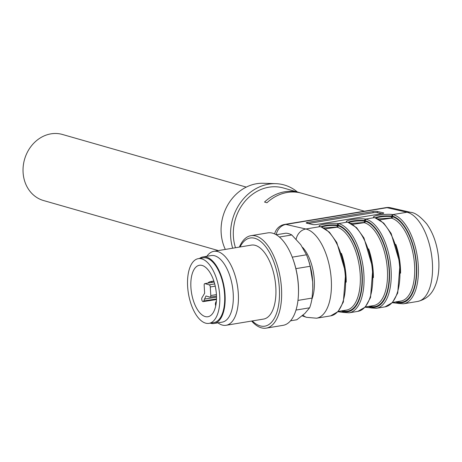<?xml version="1.0" encoding="UTF-8"?>
<svg xmlns="http://www.w3.org/2000/svg" width="462" height="462" viewBox="0 0 462 462"><rect width="100%" height="100%" fill="white"/><g stroke="black" fill="none" stroke-linecap="round" stroke-linejoin="round"><path stroke-width="0.69" d="M316.903 224.445L382.143 213.635A3.124 0.52 -4.2 0 0 383.737 213.057A3.124 0.52 -4.2 0 0 383.339 212.832L377.252 211.44A3.124 0.52 -4.2 0 0 373.013 211.544L307.773 222.355A3.124 0.52 -4.2 0 0 306.179 222.932A3.124 0.52 -4.2 0 0 306.577 223.152L312.664 224.549A3.124 0.52 -4.2 0 0 316.903 224.445M392.538 302.448L400.837 301.074A42.169 19.86 -99.4 0 0 414.177 260.811A42.169 19.86 -99.4 0 0 391.487 218.168L379.758 219.854M338.172 311.457L346.471 310.083A42.169 19.86 -99.4 0 0 359.811 269.82A42.169 19.86 -99.4 0 0 337.121 227.177L325.392 228.863M375 217.81L374.422 217.631C369.329 216.158 386.105 213.375 392.769 214.593L393.48 214.743A45.293 21.333 80.6 0 1 417.85 260.545A45.293 21.333 80.6 0 1 403.522 303.794L417.66 301.449A45.293 21.333 -99.4 0 0 431.906 257.553A45.293 21.333 -99.4 0 0 406.976 212.237L387.035 207.675L285.914 224.434L305.856 228.996L320.056 226.64C314.963 225.167 331.739 222.384 338.403 223.602L339.114 223.752A45.293 21.333 80.6 0 1 363.484 269.56A45.293 21.333 80.6 0 1 349.156 312.803L357.854 311.359A45.293 21.333 -99.4 0 0 372.181 268.116A45.293 21.333 -99.4 0 0 347.817 222.314L347.239 222.135C342.146 220.663 358.922 217.879 365.586 219.098L366.297 219.248A45.293 21.333 80.6 0 1 390.667 265.055A45.293 21.333 80.6 0 1 376.339 308.298L385.037 306.855A45.293 21.333 -99.4 0 0 399.364 263.611A45.293 21.333 -99.4 0 0 375 217.81A1.247 1.074 106 0 1 375.433 217.839M296.136 239.212A12.491 10.822 102.9 0 1 305.856 228.996A45.293 21.333 80.6 0 1 330.786 274.312A45.293 21.333 80.6 0 1 316.539 318.208L330.671 315.864A45.293 21.333 -99.4 0 0 344.998 272.62A45.293 21.333 -99.4 0 0 320.634 226.819L320.056 226.64A1.247 1.143 -71.3 0 1 320.564 226.692M362.71 211.706L349.336 213.923M312.404 278.401A29.048 13.681 -99.4 0 0 310.655 267.856M300.577 192.931A43.728 37.647 106 0 0 299.359 192.556L283.472 188.005A43.728 37.647 106 0 0 233.379 236.353A43.728 37.647 106 0 0 235.493 247.736M364.437 211.192L301.802 193.255A43.728 37.647 106 0 0 266.972 202.743L264.524 202.044A43.728 37.647 106 0 1 299.359 192.556M365.355 306.953L373.654 305.578A42.169 19.86 -99.4 0 0 386.994 265.315A42.169 19.86 -99.4 0 0 364.304 222.672L352.575 224.359M297.389 191.996A46.853 40.333 106 0 0 275.837 183.674A46.853 40.333 106 0 0 230.659 236.804A46.853 40.333 106 0 0 232.681 248.204M275.837 183.674L263.323 183.27A43.728 37.647 106 0 0 221.154 232.854A43.728 37.647 106 0 0 225.329 249.422M395.432 301.969L397.591 302.437A44.04 20.744 -99.4 0 0 416.574 265.459A44.04 20.744 -99.4 0 0 392.469 216.147L391.857 216.02C384.956 215.563 379.412 216.152 375.236 217.781M375.924 217.989C380.549 216.58 385.805 216.118 391.695 216.591L392.504 216.759A43.416 20.449 80.6 0 1 416.268 265.373A43.416 20.449 80.6 0 1 397.557 301.825L396.743 301.617M368.249 306.473L370.409 306.941A44.04 20.744 -99.4 0 0 389.391 269.964A44.04 20.744 -99.4 0 0 365.286 220.657L364.674 220.524C357.773 220.074 352.229 220.657 348.053 222.286M348.741 222.493C353.366 221.084 358.622 220.622 364.512 221.096L365.321 221.263A43.416 20.449 80.6 0 1 389.085 269.877A43.416 20.449 80.6 0 1 370.374 306.329L369.56 306.121M341.066 310.978L343.226 311.446A44.04 20.744 -99.4 0 0 362.208 274.468A44.04 20.744 -99.4 0 0 338.103 225.161L337.491 225.029C330.59 224.578 325.046 225.161 320.871 226.79M321.558 226.998C326.184 225.589 331.439 225.127 337.329 225.6L338.138 225.774A43.416 20.449 80.6 0 1 361.902 274.382A43.416 20.449 80.6 0 1 343.191 310.834L342.377 310.626M308.206 223.527L373.1 212.774A3.124 0.52 175.8 0 1 377.344 212.67L381.803 213.692M219.71 295.599A32.796 15.448 -99.4 0 0 198.302 258.651A32.796 15.448 -99.4 0 0 188.427 293.532A32.796 15.448 -99.4 0 0 209.026 323.36A32.796 15.448 -99.4 0 0 219.71 295.599M209.026 323.36L213.918 322.551A32.796 15.448 -99.4 0 0 224.601 294.791A32.796 15.448 -99.4 0 0 203.193 257.842L198.302 258.651M216.424 294.658A26.08 12.283 -99.4 0 0 199.399 265.275A26.08 12.283 -99.4 0 0 191.545 293.018A26.08 12.283 -99.4 0 0 207.929 316.736A26.08 12.283 -99.4 0 0 216.424 294.658M209.246 284.869L204.966 283.645A1.877 0.884 -99.4 0 0 204.764 283.633A1.877 0.884 -99.4 0 0 204.158 285.216L204.637 293.243L202.085 297.54A2.189 1.028 -99.4 0 0 201.877 300.046A2.189 1.028 -99.4 0 0 203.159 301.622A2.189 1.028 -99.4 0 0 203.754 300.953L205.965 295.963L209.973 297.106A1.877 0.884 -99.4 0 0 210.164 297.124A1.877 0.884 -99.4 0 0 210.782 295.536L210.274 286.966A1.877 0.884 -99.4 0 0 209.246 284.869L214.691 283.911M216.511 297.17L204.366 299.081M312.745 289.963A40.604 19.127 -99.4 0 0 312.797 288.577A40.604 19.127 -99.4 0 0 312.687 281.918L310.169 266.279A43.728 20.599 -99.4 0 0 307.328 256.964A43.728 20.599 -99.4 0 0 306.485 254.805L300.71 244.629L291.793 234.967A43.728 20.599 -99.4 0 0 285.678 233.218L276.264 234.777M290.523 320.807L296.829 319.762L304.799 313.519L309.632 307.802A43.728 20.599 -99.4 0 0 312.064 298.077L312.786 288.808L312.687 281.918A40.604 19.127 -99.4 0 0 307.75 258.102L307.328 256.964M291.793 234.967L279.383 237.023M292.255 257.161L306.485 254.805M310.169 266.279L295.882 268.647M309.632 307.802L295.998 310.06M297.967 300.41L312.064 298.077M251.64 321.05A46.853 22.066 -99.4 0 0 266.233 328.13L283.085 325.335A46.853 22.066 -99.4 0 0 298.475 293.358L298.498 292.521A44.687 21.05 -99.4 0 0 292.937 258.98L292.648 258.194A46.853 22.066 -99.4 0 0 267.764 232.888L250.912 235.684A46.853 22.066 -99.4 0 0 239.385 247.095M298.475 293.358A46.853 22.066 -99.4 0 0 292.648 258.194M266.233 328.13A46.853 22.066 -99.4 0 0 280.347 278.297A46.853 22.066 -99.4 0 0 250.912 235.684M252.31 320.94A44.687 21.05 -99.4 0 0 277.951 308.414A44.687 21.05 -99.4 0 0 268.364 250.566A44.687 21.05 -99.4 0 0 240.049 246.985M217.897 322.84A37.48 17.654 -99.4 0 0 226.103 325.283L263.617 319.063A37.48 17.654 -99.4 0 0 274.902 279.198A37.48 17.654 -99.4 0 0 251.357 245.108L213.848 251.328A37.48 17.654 -99.4 0 0 206.866 256.283M226.103 325.283A37.48 17.654 -99.4 0 0 237.393 285.418A37.48 17.654 -99.4 0 0 213.848 251.328M210.25 323.157A33.732 15.887 -99.4 0 0 214.073 323.475L222.228 322.124A33.732 15.887 -99.4 0 0 232.386 286.244A33.732 15.887 -99.4 0 0 211.198 255.567L203.043 256.918A33.732 15.887 -99.4 0 0 199.526 258.449M214.073 323.475A33.732 15.887 -99.4 0 0 224.232 287.601A33.732 15.887 -99.4 0 0 203.043 256.918M218.33 250.583L43.532 200.537A34.361 29.58 -74 0 1 24.555 159.361A34.361 29.58 -74 0 1 62.451 134.471L246.281 187.104M337.491 225.029A1.247 1.005 99 0 1 338.403 223.602L347.239 222.135A1.247 1.143 -71.3 0 1 347.747 222.187L347.563 222.141M364.674 220.524A1.247 1.005 99 0 1 365.586 219.098L374.422 217.631A1.247 1.143 -71.3 0 1 374.93 217.683M391.857 216.02A1.247 1.005 99 0 1 392.769 214.593L406.976 212.237A12.491 10.822 102.9 0 1 410.666 212.341L390.725 207.779A12.491 10.822 102.9 0 0 387.035 207.675A12.491 5.885 -99.4 0 0 385.897 207.634L284.777 224.393A12.491 5.885 80.6 0 1 285.914 224.434A12.491 10.822 102.9 0 0 276.184 234.731M343.029 312.15L337.97 311.683M397.389 303.141L392.336 302.674M370.206 307.646L365.153 307.178M395.807 244.375A42.169 19.86 80.6 0 1 400.577 273.163M391.695 216.591A1.247 0.976 -81.9 0 1 390.806 218.024L378.135 218.919M341.441 253.384A42.169 19.86 80.6 0 1 346.211 282.172M337.329 225.6A1.247 0.976 -81.9 0 1 336.44 227.033L323.77 227.928M311.873 299.261A32.796 15.448 -99.4 0 0 302.598 247.366M368.624 248.879A42.169 19.86 80.6 0 1 373.394 277.668M364.512 221.096A1.247 0.976 -81.9 0 1 363.623 222.528L350.953 223.423M370.345 306.127A1.247 1.074 106 0 1 370.374 306.329L370.409 306.941A1.247 1.074 -74 0 0 371.153 307.958L376.339 308.298M366.297 219.248A1.247 1.074 106 0 0 365.286 220.657L365.321 221.263A1.247 1.074 -74 0 1 364.304 222.672M316.539 318.208L306.52 317.325A12.491 10.684 -71 0 1 302.991 315.124M343.162 310.631A1.247 1.074 -74 0 1 343.191 310.834L343.226 311.446A1.247 1.074 -74 0 0 343.971 312.462L349.156 312.803M339.114 223.752A1.247 1.074 106 0 0 338.103 225.161L338.138 225.774A1.247 1.074 106 0 1 337.121 227.177M397.528 301.622A1.247 1.074 -74 0 1 397.557 301.825L397.591 302.437A1.247 1.074 -74 0 0 398.336 303.453L403.522 303.794M393.48 214.743A1.247 1.074 106 0 0 392.469 216.147L392.504 216.759A1.247 1.074 106 0 1 391.487 218.168M383.339 212.832L383.379 213.334M377.252 211.44L377.344 212.67M373.013 211.544L373.1 212.774M307.773 222.355L307.854 223.446M320.38 226.646L321.05 226.842A1.247 1.074 106 0 0 320.634 226.819M344.386 312.485A1.247 1.074 -74 0 1 343.971 312.462L337.941 311.717M342.613 311.278A1.247 0.988 104.2 0 0 343.653 312.3M348.25 222.343A1.247 1.074 106 0 0 347.817 222.314M371.569 307.981A1.247 1.074 -74 0 1 371.153 307.958L370.495 307.784A1.247 0.988 104.2 0 0 370.83 307.796M369.796 306.774A1.247 0.988 104.2 0 0 370.484 307.779L365.124 307.213M398.752 303.476A1.247 1.074 -74 0 1 398.336 303.453L397.678 303.28A1.247 0.988 104.2 0 0 398.013 303.291M396.979 302.269A1.247 0.988 104.2 0 0 397.667 303.274L392.302 302.702M214.154 282.028L204.966 283.645M216.493 298.931L203.754 300.953M216.418 294.612L210.782 295.536M215.234 286.157L210.274 286.966M213.842 281.046L210.603 281.583A4.684 2.206 80.6 0 1 212.104 282.34M390.725 207.779A12.491 12.491 0 0 0 385.897 207.634M410.666 212.341C414.905 212.555 420.258 216.401 426.721 223.885C432.201 231.578 435.88 240.904 437.762 251.854C439.628 262.965 439.218 273.123 436.526 282.328C434.026 289.87 430.047 298.429 417.66 301.449M284.777 224.393A12.491 12.491 0 0 0 274.642 233.934M306.52 317.325L302.142 315.823M321.05 226.842L329.366 232.12L336.786 242.486L345.663 272.655L343.353 302.038L338.063 311.579L330.671 315.864M357.854 311.359L365.246 307.074L370.536 297.534L372.846 268.151L363.969 237.982L356.548 227.616L347.73 222.182M385.037 306.855L392.429 302.57L397.718 293.029L400.028 263.646L391.152 233.477L383.731 223.111L374.746 217.637M204.764 283.633L214.137 281.982M203.159 301.622L216.476 299.549M210.164 297.124L216.487 296.136M216.378 301.178A4.684 4.684 0 0 0 215.737 305.786M210.603 281.583A4.684 4.684 0 0 0 207.871 283.085"/></g></svg>
